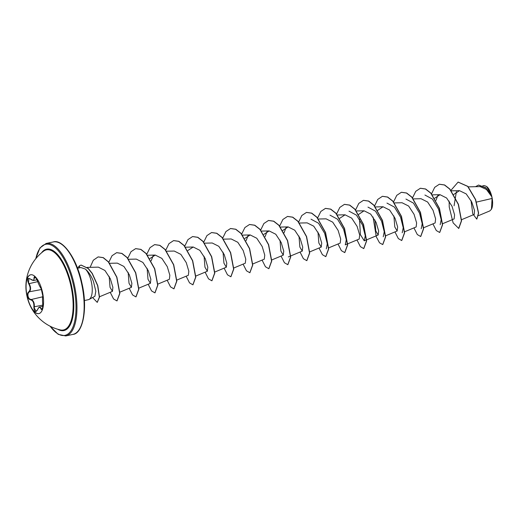 <?xml version="1.0" encoding="UTF-8"?>
<svg xmlns="http://www.w3.org/2000/svg" width="518" height="518" viewBox="0 0 518 518"><rect width="100%" height="100%" fill="white"/><g stroke="black" fill="none" stroke-linecap="round" stroke-linejoin="round"><path stroke-width="0.78" d="M38.934 313.591A19.846 7.99 78 0 1 27.221 296.432A19.846 7.99 78 0 1 30.698 274.767M27.053 296.464A19.846 7.99 78 0 1 25.9 286.448A19.846 7.99 78 0 1 30.614 274.78A19.846 7.99 78 0 1 42.418 291.925A19.846 7.99 78 0 1 38.85 313.61A19.846 7.99 78 0 1 29.804 304.862A19.846 7.99 78 0 1 27.053 296.464M37.503 309.783L37.438 309.958C35.392 312.82 34.207 311.784 33.877 306.85C34.11 302.777 32.951 300.401 30.4 299.721C29.099 299.469 28.186 298.329 27.648 296.315C27.266 294.263 27.603 292.793 28.645 291.919C30.627 290.028 30.633 287.309 28.678 283.747C26.845 279.111 27.448 277.551 30.478 279.053C33.023 281.06 34.194 280.711 33.981 278.017C34.337 275.518 35.522 276.554 37.542 281.132C38.928 284.861 40.087 287.237 41.019 288.267L41.958 290.074M30.478 279.053L28.904 278.431L28.516 282.498L29.053 283.488C31.074 287.27 31.067 290.164 29.021 292.171C28.03 292.981 27.707 294.334 28.056 296.225C28.548 298.077 29.409 299.113 30.633 299.346C33.288 300.084 34.518 302.609 34.324 306.915L34.266 308.042L36.202 311.37L37.425 309.855C38.449 307.789 39.213 306.85 39.711 307.044L42.081 309.641C42.424 310.276 42.644 308.482 42.741 304.26L42.748 304.228C42.884 309.227 42.282 310.787 40.948 308.922C40.022 306.559 38.85 306.909 37.438 309.958M25.9 286.448A44.418 44.418 0 0 1 43.57 251.185L43.57 251.185A40.948 16.479 78 0 1 70.746 285.243A40.948 16.479 78 0 1 60.263 329.921L60.263 329.921A44.418 44.418 0 0 1 29.804 304.862M491.485 209.155A12.782 5.148 -102 0 0 491.53 209.065A12.782 5.148 -102 0 0 491.886 196.84A12.782 5.148 -102 0 0 486.771 186.603A12.782 5.148 -102 0 0 486.674 186.525M478.554 215.617L489.84 210.91L491.427 209.266L492.1 198.452L491.809 196.775L486.434 189.446L480.141 186.59L468.298 186.862M89.077 299.43L94.898 296.283L95.824 291.226L93.389 281.248C91.207 275.854 88.539 271.788 85.373 269.056A16.505 6.643 78 0 1 91.297 281.669A16.505 6.643 78 0 1 89.077 299.43A16.505 6.643 78 0 1 88.332 299.702L84.382 300.544M476.502 202.078L492.1 198.452M461.551 219.703L474.274 214.4L474.52 210.483L471.768 202.052L466.194 193.907L459.46 190.65L453.69 194.503M442.411 223.795L454.118 218.92L454.59 214.879L452.039 206.3L446.62 198.012L440.009 194.684L434.576 198.31M423.588 227.758L435.133 222.947L435.606 218.894L433.054 210.321L427.622 202.026L421.024 198.711L413.215 198.893M404.448 231.85L416.148 226.968L416.621 222.934L414.07 214.342L408.65 206.06L402.046 202.739L394.418 202.914M393.907 215.974L394.781 226.923L397.164 230.996L397.636 226.949L395.085 218.369L389.665 210.081L383.061 206.76L377.628 210.386M374.922 219.995L375.796 230.937L378.185 235.023L378.658 230.983L376.1 222.397L370.674 214.102L364.076 210.787L358.644 214.413M330.005 215.164L337.516 219.198L343.628 229.293L346.283 239.782L345.266 244.852L359.201 239.044L359.673 235.01L357.122 226.424L351.703 218.143L345.092 214.815L339.75 218.292M328.516 247.947L340.216 243.071L340.689 239.025L338.131 230.439L332.711 222.157L326.113 218.842L318.486 219.017M317.974 232.077L318.848 243.02L321.231 247.099L321.71 243.059L319.153 234.473L313.733 226.185L307.129 222.863L299.32 223.044M298.99 236.098L299.864 247.047L302.253 251.12L302.726 247.073L300.168 238.5L294.742 230.206L288.144 226.89L282.711 230.516M280.005 240.125L280.879 251.062L283.268 255.147L283.741 251.113L281.19 242.521L275.764 234.24L269.166 230.918L263.817 234.395M252.583 264.05L264.284 259.175L264.756 255.128L262.205 246.549L256.786 238.261L250.181 234.945L244.839 238.422M233.754 268.013L245.305 263.202L245.772 259.155L243.22 250.576L237.801 242.288L231.196 238.966L223.387 239.148M223.057 252.201L223.931 263.144L226.321 267.223L226.793 263.183L224.242 254.597L218.816 246.315L212.212 242.994L204.584 243.169M204.073 256.229L204.953 267.171L207.336 271.251L207.809 267.197L205.257 258.624L199.825 250.33L193.233 247.015L187.885 250.498M176.806 280.089L188.351 275.278L188.824 271.238L186.273 262.652L180.853 254.364L174.249 251.049L166.621 251.217M157.822 284.117L169.373 279.299L169.846 275.259L167.295 266.679L161.869 258.391L155.264 255.07L149.922 258.553M147.125 268.305L147.999 279.241L150.388 283.327L150.861 279.286L148.31 270.707L142.884 262.412L136.286 259.097L128.652 259.272M128.147 272.332L129.021 283.281L131.404 287.354L131.876 283.314L129.325 274.728L123.906 266.446L117.301 263.118L109.674 263.299M109.162 276.353L110.036 287.296L112.425 291.381L112.892 287.335L110.347 278.762L104.921 270.467L98.368 267.146L87.153 267.405M151.211 260.774L153.218 255.523M246.121 240.65L248.135 235.392M265.106 236.622L267.113 231.371M284.039 232.822L286.098 227.344M311.02 219.192L318.538 223.226L324.644 233.307L327.298 243.803L326.288 248.88M348.99 211.137L356.501 215.171L362.613 225.259L365.268 235.768L364.251 240.825L360.392 234.654L359.518 219.153M367.974 207.116L375.485 211.143L381.591 221.225L384.246 231.74L383.236 236.804M386.952 203.088L394.47 207.129L400.576 217.204L403.231 227.706L402.214 232.776M405.937 199.061L413.455 203.095L419.561 213.189L422.215 223.679L421.199 228.749M424.922 195.033L432.433 199.067L438.545 209.168L441.194 219.664L440.183 224.721M435.955 200.395L437.963 195.144M454.079 205.788L456.384 191.615M478.561 185.062L485.677 187.607L491.582 195.914L486.622 186.486L484.492 185.625M458.715 228.438L453.108 222.824L449.242 207.058L449.119 201.062M450.861 190.436L458.087 182.103L467.702 186.415L475.453 199.566L478.457 213.118L476.761 219.127L472.792 213.785L471.011 200.537M475.524 186.694L478.483 185.075L485.871 187.963L491.809 196.775M458.165 182.083L467.864 186.383L475.615 199.534L478.613 213.086L476.845 219.108M491.504 195.739L491.796 196.723M77.532 268.246L80.886 267.534L85.373 269.056M458.637 228.457L461.409 220.797L458.294 204.377L449.728 189.115L444.463 184.997L439.342 184.24L434.693 187.341L431.488 193.991M432.925 223.867L436.298 230.536L439.652 232.485L442.424 224.818L439.309 208.404L430.743 193.136L425.479 189.018L420.357 188.267L415.747 191.317L412.555 197.85M413.94 227.888L417.32 234.563L420.668 236.506L423.439 228.846L420.325 212.425L411.758 197.164L406.494 193.046L401.372 192.295L396.762 195.344L393.57 201.878M394.956 231.915L398.336 238.591L401.69 240.533L404.454 232.873L401.34 216.453L392.78 201.191L387.509 197.073L382.394 196.316L377.739 199.417L374.54 206.067M373.064 216.984L376.282 236.791L379.532 242.832L382.705 244.561L385.476 236.901L382.362 220.48L373.795 205.219L368.531 201.094L363.409 200.343L358.799 203.393L355.607 209.926M356.993 239.97L360.366 246.639L363.72 248.588L366.491 240.928L363.377 224.508L354.817 209.24L349.546 205.122L344.425 204.37L339.814 207.414L336.622 213.953M338.008 243.991L341.388 250.667L344.735 252.609L347.507 244.949L344.392 228.529L335.832 213.267L330.562 209.149L325.446 208.398L320.836 211.441L317.638 217.981M319.023 248.018L322.403 254.688L325.757 256.637L328.522 248.977L325.414 232.556L316.848 217.295L311.577 213.17L306.462 212.419L301.813 215.52L298.608 222.17M300.045 252.046L303.418 258.715L306.773 260.664L309.544 252.998L306.429 236.577L297.863 221.315L292.599 217.197L287.477 216.446L282.867 219.496L279.675 226.029M281.06 256.067L284.44 262.743L287.788 264.685L290.559 257.025L287.445 240.605L278.878 225.343L273.614 221.225L268.492 220.474L263.882 223.523L260.69 230.057M262.076 260.094L265.456 266.764L268.81 268.712L271.574 261.053L268.46 244.632L259.9 229.37L254.629 225.252L249.514 224.495L244.904 227.544L241.705 234.078M243.091 264.122L246.471 270.791L249.825 272.74L252.596 265.08L249.482 248.659L240.915 233.398L235.651 229.273L230.529 228.522L225.919 231.572L222.727 238.105M224.113 268.143L227.486 274.818L230.84 276.761L233.612 269.101L230.497 252.687L221.937 237.419L216.666 233.301L211.545 232.55L206.935 235.593L203.742 242.133M205.128 272.17L208.508 278.839L211.856 280.788L214.627 273.128L211.512 256.708L202.952 241.446L197.682 237.328L192.56 236.571L187.956 239.62L184.758 246.154M186.143 276.198L189.523 282.867L192.877 284.816L195.642 277.149L192.528 260.735L183.968 245.467L178.697 241.349L173.582 240.598L168.972 243.648L165.779 250.181M167.165 280.225L170.539 286.894L173.893 288.843L176.664 281.177L173.549 264.756L164.983 249.495L159.712 245.377L154.597 244.625L149.987 247.675L146.795 254.208M148.18 284.246L151.56 290.922L154.908 292.864L157.679 285.204L154.565 268.784L145.998 253.522L140.734 249.404L135.612 248.653L131.002 251.696L127.81 258.236M129.196 288.273L132.576 294.943L135.923 296.892L138.694 289.232L135.58 272.811L127.02 257.55L121.749 253.431L116.634 252.674L112.024 255.724L108.825 262.257M110.211 292.301L113.591 298.97L116.945 300.919L119.71 293.395L116.725 277.201L108.353 261.927L103.153 257.666L98.109 256.915L93.292 260.25L90.119 267.333M92.605 297.52L97.216 302.363L99.346 297.151L97.624 285.638L92.1 273.433L88.099 268.46L81.022 265.067L79.494 265.805A15.89 6.397 78 0 0 77.92 268.169M458.793 228.425L461.564 220.765L458.449 204.345L449.883 189.083L444.619 184.958L439.419 184.227M439.73 232.465L442.579 224.786L439.465 208.365L430.905 193.104L425.634 188.986L420.435 188.254M420.745 236.493L423.601 228.814L420.48 212.393L411.92 197.131L406.649 193.013L401.45 192.275M401.767 240.514L404.616 232.835L401.502 216.42L392.935 201.159L387.671 197.034L382.472 196.303M382.783 244.541L385.632 236.862L382.517 220.448L373.957 205.18L368.686 201.062L363.487 200.33M363.798 248.569L366.647 240.889L363.539 224.475L354.972 209.207L349.708 205.089L344.509 204.351M344.813 252.59L347.669 244.917L344.554 228.496L335.988 213.235L330.724 209.117L325.524 208.378M325.835 256.617L328.684 248.938L325.569 232.524L317.003 217.256L311.739 213.138L306.539 212.406M306.85 260.645L309.699 252.965L306.585 236.545L298.018 221.283L292.754 217.165L287.555 216.427M287.866 264.666L290.715 256.993L287.6 240.572L279.04 225.311L273.769 221.192L268.57 220.454M268.887 268.693L271.736 261.014L268.622 244.6L260.055 229.338L254.791 225.213L249.592 224.482M249.903 272.721L252.752 265.041L249.637 248.627L241.077 233.359L235.807 229.241L230.607 228.503M230.918 276.748L233.767 269.069L230.659 252.654L222.093 237.386L216.822 233.268L211.629 232.53M211.933 280.769L214.789 273.096L211.674 256.675L203.108 241.414L197.844 237.296L192.644 236.558M192.955 284.796L195.804 277.117L192.69 260.703L184.123 245.435L178.859 241.317L173.659 240.585M173.97 288.824L176.819 281.144L173.705 264.724L165.138 249.462L159.874 245.344L154.675 244.606M154.986 292.845L157.835 285.172L154.72 268.751L146.16 253.49L140.89 249.372L135.69 248.634M136.007 296.872L138.856 289.193L135.742 272.779L127.175 257.517L121.911 253.393L116.712 252.661M117.023 300.9L119.872 293.363L116.887 277.169L108.508 261.894L103.309 257.634L98.187 256.896M97.293 302.344L99.501 297.112L97.785 285.606L92.256 273.394L88.261 268.428L81.099 265.054M37.523 281.08L37.523 281.106C36.959 278.58 33.838 275.505 34.725 276.709L33.566 280.529L37.011 279.798M28.678 283.747L37.71 281.65M33.566 280.529L30.633 279.189M28.645 291.919L41.621 289.497M30.4 299.721L42.605 296.808M33.877 306.85L42.819 305.115M42.631 308.398L40.948 308.922M42.754 304.293L42.741 304.26C42.405 300.602 42.424 297.811 42.793 295.888L42.793 295.888A0.356 0.337 21.1 0 0 42.78 296.069C42.424 297.617 42.418 300.336 42.748 304.228M42.845 295.797A0.356 0.337 21.1 0 0 42.793 295.888L42.806 293.842M42.819 293.92L42.78 296.069M42.793 295.888L42.508 292.055L41.175 288.481L42.793 295.888L41.142 288.455A0.356 0.343 -53.5 0 1 41.142 288.455L41.142 288.455A0.356 0.343 -53.5 0 1 41.019 288.267M41.142 288.455C40.818 288.72 38.092 283.113 37.523 281.106L37.542 281.132M33.981 278.017L35.884 277.765M41.576 252.778A41.602 16.744 78 0 1 71.387 285.081A41.602 16.744 78 0 1 57.802 329.273M35.839 258.65A46.549 18.739 78 0 1 53.581 246.419A46.549 18.739 78 0 1 73.303 284.518A46.549 18.739 78 0 1 71.756 329.519A46.549 18.739 78 0 1 50.168 326.236M53.315 241.951C62.16 238.759 76.534 257.44 81.825 282.705C88.164 308.819 82.738 333.793 72.921 334.408A47.255 19.024 -102 0 0 81.404 282.776A47.255 19.024 -102 0 0 53.315 241.951L46.121 243.473A47.255 19.024 78 0 1 74.21 284.304A47.255 19.024 78 0 1 65.728 335.929L58.223 334.35L49.948 326.126M79.584 267.812L79.494 265.805M72.921 334.408L65.728 335.929M459.46 190.65L451.366 190.838M440.009 194.684L432.2 194.865M397.164 230.996L385.619 235.807M383.061 206.76L375.252 206.941M378.185 235.023L366.634 239.834M366.479 239.899L364.251 240.825M364.076 210.787L356.267 210.968M345.092 214.815L337.464 214.989M321.238 247.099L309.686 251.91M302.253 251.126L290.702 255.937M290.546 256.002L288.319 256.928M288.144 226.89L280.335 227.072M283.268 255.147L271.561 260.023M269.166 230.918L261.538 231.093M250.181 234.939L242.554 235.12M226.321 267.223L214.776 272.034M207.336 271.251L195.791 276.062M193.233 247.015L185.606 247.196M155.264 255.07L147.636 255.244M150.388 283.327L138.843 288.137M131.404 287.354L119.859 292.165M112.425 291.381L99.352 296.827M482.821 185.658L484.492 185.619M35.677 258.845L39.905 247.967L46.121 243.473M42.839 306.378L39.711 307.044"/></g></svg>
